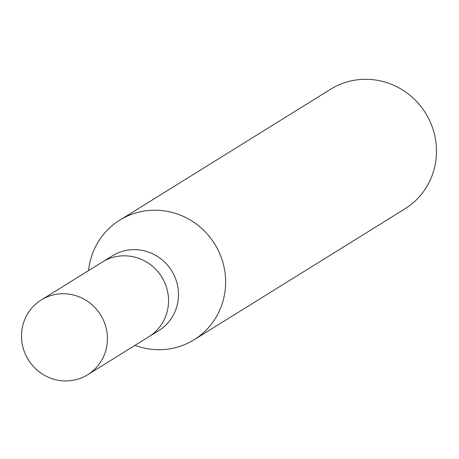 <?xml version="1.0" encoding="UTF-8"?>
<svg xmlns="http://www.w3.org/2000/svg" width="459" height="459" viewBox="0 0 459 459"><rect width="100%" height="100%" fill="white"/><g stroke="black" fill="none" stroke-linecap="round" stroke-linejoin="round"><path stroke-width="0.69" d="M148.481 336.986A44.001 42.538 -121.8 0 0 148.802 336.791L158.734 330.623A44.001 42.538 -121.8 0 0 173.554 274.149A44.001 42.538 -121.8 0 0 112.317 255.864L102.386 262.026A44.001 42.538 -121.8 0 0 102.064 262.227M102.386 262.026A44.001 42.538 -121.8 0 1 163.616 280.311A44.001 42.538 -121.8 0 1 148.802 336.786A44.001 42.538 -121.8 0 0 163.622 280.311A44.001 42.538 -121.8 0 0 102.386 262.026L41.27 299.968A44.001 42.544 -121.8 0 0 26.45 356.448A44.001 42.544 -121.8 0 0 87.692 374.733A44.001 42.544 -121.8 0 0 102.506 318.259A44.001 42.544 -121.8 0 0 41.27 299.968M194.048 339.775A70.405 68.064 -121.8 0 1 134.98 345.369A70.399 68.064 -121.8 0 0 209.212 326.808A70.399 68.064 -121.8 0 0 217.755 249.409A70.405 68.064 -121.8 0 0 119.782 220.148A70.405 68.064 -121.8 0 0 88.564 270.609A70.399 68.064 -121.8 0 1 143.96 211.088A70.399 68.064 -121.8 0 1 217.755 249.409A70.405 68.064 -121.8 0 1 194.048 339.775L404.895 208.868A70.405 68.064 -121.8 0 0 428.603 118.502A70.405 68.064 -121.8 0 0 330.623 89.241L119.782 220.148M148.802 336.786L87.692 374.733"/></g></svg>
